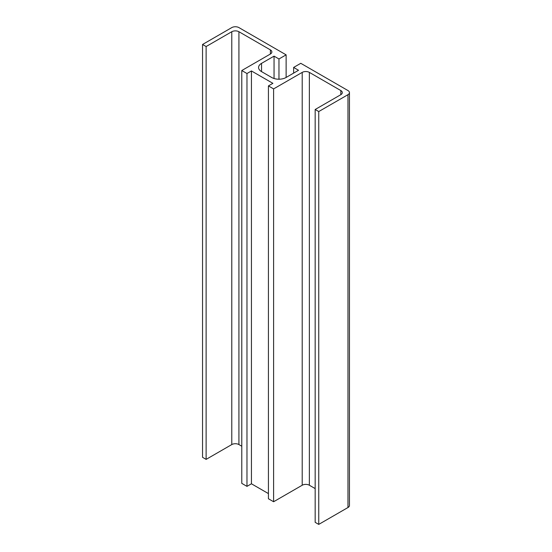 <?xml version="1.0" encoding="UTF-8"?>
<svg xmlns="http://www.w3.org/2000/svg" width="552" height="552" viewBox="0 0 552 552"><rect width="100%" height="100%" fill="white"/><g stroke="black" fill="none" stroke-linecap="round" stroke-linejoin="round"><path stroke-width="0.83" d="M293.63 73.112L293.63 67.441L298.542 70.276L286.033 77.501A10.115 5.837 180 0 1 271.729 77.501L261.538 71.615A10.115 5.837 180 0 1 258.577 67.489A10.115 5.837 180 0 1 261.538 63.363L274.054 56.138L278.967 58.974L286.122 54.848L286.122 77.453M349.45 92.619A5.058 2.919 180 0 1 347.974 94.689L318.745 111.559L318.745 524.4L347.974 507.523A5.058 2.919 180 0 0 349.45 505.459L349.45 92.619A5.058 2.919 180 0 0 347.974 90.556L300.778 63.307L293.63 67.441M274.054 78.501L274.054 56.138M278.967 79.212L278.967 58.974M318.745 111.559L315.171 109.496L340.819 94.689A5.058 2.919 0 0 0 342.302 92.619A5.058 2.919 0 0 0 340.819 90.556L309.361 72.395A5.058 2.919 0 0 0 302.206 72.395L273.606 88.906L268.424 85.912L272.888 83.331L251.436 70.946L246.972 73.526L241.783 70.532L270.39 54.02A5.058 2.919 0 0 0 271.867 51.957A5.058 2.919 0 0 0 270.39 49.894L238.926 31.726A5.058 2.919 0 0 0 231.778 31.726L206.124 46.541L202.549 44.477L231.778 27.6A5.058 2.919 180 0 1 238.926 27.6L286.122 54.848M315.171 488.589L309.361 485.236A5.058 2.919 0 0 0 302.206 485.236L273.606 501.747L268.424 498.753L268.424 85.912M268.424 493.591L251.436 483.787L251.436 70.946M251.436 483.787L246.972 486.367L246.972 73.526M246.972 486.367L241.783 483.373L241.783 70.532M241.783 446.223L238.926 444.567A5.058 2.919 0 0 0 231.778 444.567L206.124 459.381L206.124 46.541M206.124 459.381L202.549 457.311L202.549 44.477M318.745 524.4L315.171 522.337L315.171 109.496M273.606 501.747L273.606 88.906M261.538 71.615L261.538 63.363M270.39 54.02L270.39 49.894M238.926 444.567L238.926 31.726M231.778 444.567L231.778 31.726M347.974 507.523L347.974 94.689M340.819 94.689L340.819 90.556M309.361 485.236L309.361 72.395M302.206 485.236L302.206 72.395"/></g></svg>
